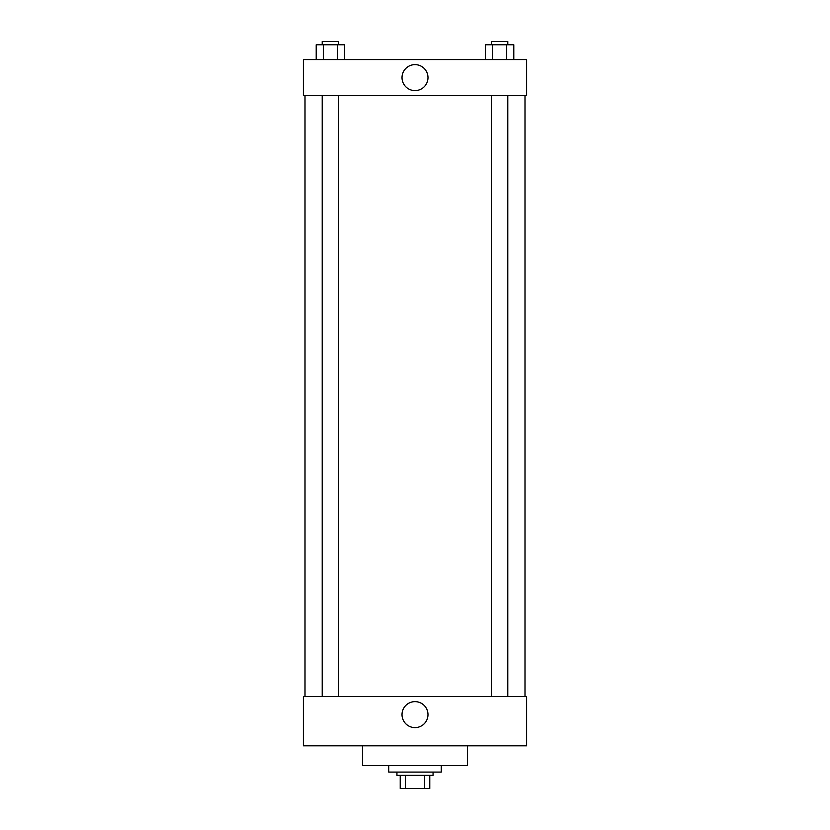 <?xml version="1.0" encoding="UTF-8"?>
<svg xmlns="http://www.w3.org/2000/svg" width="830" height="830" viewBox="0 0 830 830"><rect width="100%" height="100%" fill="white"/><g stroke="black" fill="none" stroke-linecap="round" stroke-linejoin="round"><path stroke-width="1.25" d="M424.638 775.365L424.638 788.5L400.226 788.5L400.226 775.365M424.638 788.5L429.774 788.5L429.774 775.365L429.774 788.5M433.063 772.087L433.063 775.365L396.937 775.365L396.937 772.087M405.362 775.365L405.362 788.5M388.731 765.519L388.731 772.087L441.27 772.087L441.27 765.519M362.461 745.817L362.461 765.519L467.539 765.519L467.539 745.817M303.365 745.817L526.635 745.817L303.365 745.817L303.365 696.557L526.635 696.557L526.635 745.817M402.011 714.62A12.99 12.99 0 0 1 421.495 703.373A12.99 12.99 0 0 1 421.495 725.866A12.99 12.99 0 0 1 402.011 714.62M524.996 95.678L524.996 696.557M526.635 95.678L303.365 95.678L303.365 59.563L526.635 59.563L526.635 95.678M427.99 77.615A12.99 12.99 0 0 1 408.505 88.862A12.99 12.99 0 0 1 408.505 66.369A12.99 12.99 0 0 1 427.99 77.615M513.801 59.563L513.801 44.779L485.363 44.779L485.363 59.563M506.694 44.779L506.694 59.563M492.47 44.779L492.47 59.563M491.37 44.779L491.37 41.5L507.794 41.5L507.794 44.779M344.637 59.563L344.637 44.779L316.199 44.779L316.199 59.563M337.53 44.779L337.53 59.563M323.306 44.779L323.306 59.563M322.206 44.779L322.206 41.5L338.63 41.5L338.63 44.779M305.004 95.678L305.004 696.557M507.794 696.557L507.794 95.678M491.37 696.557L491.37 95.678M322.206 95.678L322.206 696.557M338.63 95.678L338.63 696.557"/></g></svg>
